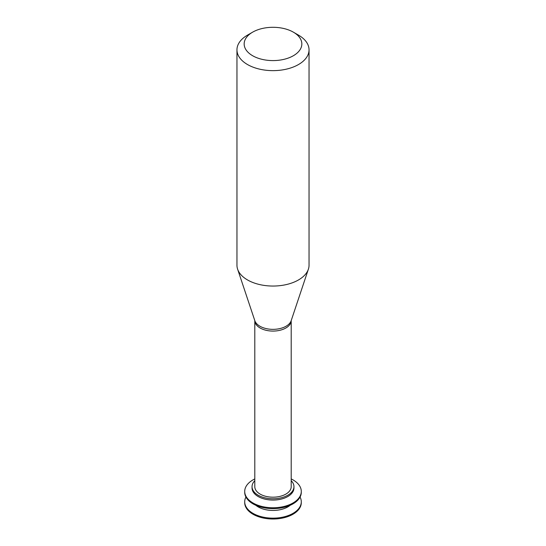 <?xml version="1.0" encoding="UTF-8"?>
<svg xmlns="http://www.w3.org/2000/svg" width="546" height="546" viewBox="0 0 546 546"><rect width="100%" height="100%" fill="white"/><g stroke="black" fill="none" stroke-linecap="round" stroke-linejoin="round"><path stroke-width="0.82" d="M245.932 497.058A28.29 16.332 -0 0 0 244.71 501.815L244.71 502.682A28.29 16.332 -0 0 0 252.996 514.23A28.29 16.332 -0 0 0 283.824 517.772A28.29 16.332 -0 0 0 301.29 502.682L301.29 501.815A28.29 16.332 -0 0 0 300.068 497.058M244.71 501.815A28.29 16.332 -0 0 0 252.996 513.363A28.29 16.332 -0 0 0 283.824 516.905A28.29 16.332 -0 0 0 301.29 501.815M255.815 505.275A20.953 12.094 -0 0 0 258.183 506.906A20.953 12.094 -0 0 0 290.185 505.275M254.798 478.924A28.29 16.332 -0 0 0 244.71 491.434L244.71 492.301A28.29 16.332 -0 0 0 252.996 503.849A28.29 16.332 -0 0 0 283.824 507.391A28.29 16.332 -0 0 0 301.29 492.301L301.29 491.434A28.29 16.332 -0 0 0 291.202 478.924M244.71 491.434A28.29 16.332 -0 0 0 252.996 502.982A28.29 16.332 -0 0 0 283.824 506.524A28.29 16.332 -0 0 0 301.29 491.434M254.798 480.685A20.953 12.094 -0 0 0 252.047 486.677L252.047 487.974A20.953 12.094 -0 0 0 258.183 496.526A20.953 12.094 -0 0 0 281.019 499.146A20.953 12.094 -0 0 0 293.953 487.974L293.953 486.677A20.953 12.094 -0 0 0 291.202 480.685M252.047 486.677A20.953 12.094 -0 0 0 258.183 495.229A20.953 12.094 -0 0 0 281.019 497.85A20.953 12.094 -0 0 0 293.953 486.677M260.128 494.103A18.202 10.511 -0 0 0 279.968 496.382A18.202 10.511 -0 0 0 291.202 486.677L291.202 320.604A18.202 10.511 -0 0 1 279.934 330.282A18.202 10.511 -0 0 1 260.128 328.003A18.202 10.511 -0 0 1 254.798 320.604L254.798 486.677A18.202 10.511 -0 0 0 260.128 494.103M252.614 32.173L247.515 35.121A36.043 20.809 -0 0 0 236.957 49.829L236.957 265.24A36.043 20.809 -0 0 0 237.612 269.178A36.043 20.809 -0 0 0 247.515 279.948A36.043 20.809 -0 0 0 283.558 285.135A36.043 20.809 -0 0 0 308.388 269.178A36.043 20.809 -0 0 0 309.043 265.24L309.043 49.829A36.043 20.809 -0 0 0 298.485 35.121L293.386 32.173A28.836 16.646 -0 0 0 252.614 32.173A28.836 16.646 -0 0 0 252.614 55.719A28.836 16.646 -0 0 0 293.386 55.719A28.836 16.646 -0 0 0 293.386 32.173M236.957 49.829A36.043 20.809 -0 0 0 247.515 64.544A36.043 20.809 -0 0 0 286.793 69.055A36.043 20.809 -0 0 0 309.043 49.829M237.612 269.178L254.825 320.693A18.509 10.688 -0 0 0 259.91 326.221A18.509 10.688 -0 0 0 278.426 328.883A18.509 10.688 -0 0 0 291.175 320.693L308.388 269.178"/></g></svg>
